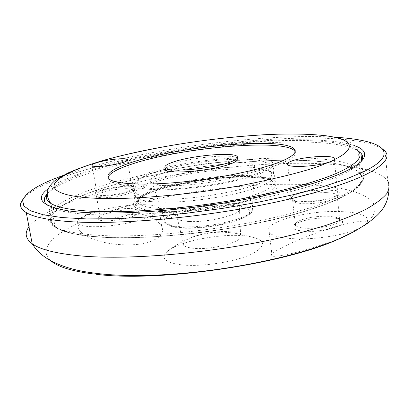 <?xml version="1.0" encoding="UTF-8"?>
<svg xmlns="http://www.w3.org/2000/svg" width="410" height="410" viewBox="0 0 410 410"><rect width="100%" height="100%" fill="white"/><g stroke="black" fill="none" stroke-linecap="round" stroke-linejoin="round"><path stroke-width="0.31" stroke-dasharray="2.05 1.54" d="M127.387 188.656C118.521 188.749 109.87 190.132 101.439 192.813C97.129 194.371 95.51 195.678 96.575 196.738L98.349 197.42L101.962 197.784C111.171 197.733 120.094 196.298 128.719 193.484C131.441 192.474 133.009 191.547 133.424 190.711L133.183 189.743C132.358 189.087 130.426 188.723 127.387 188.656M99.63 190.783C112.012 186.232 137.632 184.454 135.162 188.41C134.711 189.333 132.973 190.348 129.95 191.465C121.063 194.847 102.08 197.307 96.14 195.857C92.194 194.786 93.357 193.095 99.63 190.783M104.775 212.657C101.936 213.748 100.26 214.778 99.748 215.757L100.009 216.957C100.809 217.643 102.602 218.064 105.401 218.217C114.585 218.315 123.446 216.864 131.989 213.866C135.925 212.252 137.386 210.889 136.366 209.771L134.439 208.915L130.57 208.459C121.729 208.408 113.134 209.812 104.775 212.657M133.87 215.967C139.718 213.441 140.604 211.591 136.535 210.412C130.38 208.762 112.647 211.001 103.638 214.563C100.481 215.778 98.615 216.936 98.036 218.033C94.782 222.625 121.688 221.159 133.87 215.967M293.114 195.139C305.732 188.564 345.64 187.647 339.219 194.345L336.738 196.123C328.692 200.659 302.426 203.565 293.396 200.951C288.404 199.506 288.307 197.569 293.114 195.139M325.719 192.587C313.471 192.659 303.395 194.325 295.492 197.574C292.668 198.963 291.736 200.239 292.709 201.407L295.81 202.863L303.415 203.734C313.901 204.124 329.158 201.582 334.734 198.537L336.974 196.923L337.128 195.006C335.698 193.551 331.895 192.746 325.719 192.587M298.178 221.251L295.595 223.163L295.461 225.479C296.825 226.996 300.386 227.919 306.142 228.252C316.582 228.867 331.726 226.289 337.235 222.989C339.634 221.584 340.413 220.288 339.572 219.089L336.215 217.279L328.19 216.203C316.002 216.075 305.998 217.761 298.178 221.251M47.083 193.986C54.135 186.822 68.685 179.729 90.723 172.707C143.08 155.959 223.578 143.526 285.175 142.132C321.24 141.25 345.594 144.176 358.237 150.9M360.995 161.607L360.241 162.591C357.417 166.05 351.877 169.781 343.621 173.789C321.773 184.336 278.887 196.164 229.072 204.37C179.257 212.559 126.915 216.316 92.563 214.671C83.958 214.256 76.47 213.564 70.1 212.59C60.152 211.037 53.105 208.962 48.959 206.353L47.252 205.138M339.726 225.52C343.964 222.84 343.565 220.708 338.527 219.114C329.138 216.157 304.881 218.714 296.348 223.506L293.468 225.643L292.863 226.966L293.263 228.201L294.657 229.303L297.014 230.215L304.225 231.337L313.763 231.342L324.008 230.22L333.186 228.16L339.726 225.52M48.011 188.877C56.472 182.696 70.11 176.638 88.929 170.703C166.609 145.781 309.171 130.677 354.337 145.601M242.377 167.07C257.741 167.085 267.34 168.705 271.169 171.928C273.111 173.876 272.168 176.203 268.345 178.909C255.886 188.861 194.53 200.598 160.402 199.116L153.376 198.732C145.314 198.025 140.041 196.713 137.545 194.801C123.866 184.684 197.23 166.496 242.377 167.07M89.18 213.892C79.263 217.689 75.563 221 78.069 223.814C79.801 225.29 83.609 226.212 89.503 226.592C102.085 227.365 122.908 224.762 138.411 220.457C154.601 215.634 161.422 211.406 158.875 207.778C156.963 206.015 152.484 205.005 145.442 204.739C129.755 204.103 103.981 208.27 89.18 213.892C83.271 216.434 79.658 219.57 78.341 223.286C77.541 225.387 77.797 227.524 79.109 229.697C81.165 232.993 85.326 235.955 91.584 238.589C104.642 244.011 125.675 246.446 141.675 243.837C158.311 240.25 164.989 234.407 161.704 226.315C159.444 222.22 154.606 218.761 147.195 215.937C136.545 212.083 124.425 210.407 110.828 210.919C102.52 210.976 95.304 211.965 89.18 213.892M362.63 226.581C367.442 223.578 369 220.811 367.304 218.284C363.993 214.394 355.239 212.165 341.048 211.591C306.952 209.925 260.073 222.907 269.232 232.496C272.184 235.735 279.784 237.774 292.033 238.615C315.577 240.265 350.893 234.187 362.63 226.581M367.842 223.142L367.632 221.795C364.454 220.395 356.039 221.421 342.386 224.875C310.626 232.675 263.845 254.236 272.107 256.04C274.772 256.824 281.972 255.825 293.704 253.037C308.458 249.439 324.069 244.473 340.541 238.138M182.64 264.993C202.919 266.93 235.632 261.724 251.776 254.051C267.284 245.441 266.034 239.501 248.029 236.232L241.326 235.581C217.018 233.92 179.575 241.567 167.946 250.884C159.69 257.987 164.589 262.687 182.64 264.993M381.818 148.389L371.224 143.936C353.389 139.251 328.128 137.36 295.441 138.267C225.587 140.102 136.586 153.796 76.373 172.646C49.769 180.933 32.18 189.415 23.616 198.091M335.662 137.253C265.265 132.953 149.799 148.143 77.444 170.678L62.668 175.639M169.689 185.622C160.925 185.443 155.113 184.561 152.248 182.973C139.072 176.054 197.066 161.601 232.711 161.888C244.98 161.853 252.288 163.103 254.636 165.63C256.47 169.386 247.86 173.707 228.8 178.591C210.453 182.998 185.899 185.904 169.689 185.622M228.698 231.66C235.176 232.06 239.138 233.223 240.578 235.15C245.892 240.767 213.769 250.172 194.289 248.342C189.005 247.922 185.535 246.974 183.89 245.498C176.751 239.717 208.757 230.143 228.698 231.66M188.779 221.472C183.024 221.159 179.272 220.303 177.525 218.909C175.055 216.08 179.119 213.01 189.722 209.695C197.763 207.357 206.527 205.815 216.008 205.077L226.566 204.815C233.613 205.072 237.918 206.112 239.481 207.937C245.298 213.215 210.017 222.896 188.779 221.472M127.684 191.414C131.472 189.994 132.891 188.82 131.943 187.893C129.832 185.617 110.951 187.472 101.767 190.829C97.682 192.3 96.145 193.525 97.155 194.514C99.21 196.795 118.772 194.827 127.684 191.414M335.206 196.088C337.722 194.76 338.547 193.556 337.686 192.474C334.837 188.093 304.363 190.091 294.544 195.175C291.602 196.6 290.639 197.912 291.643 199.106C294.303 203.442 326.027 201.325 335.206 196.088M151.013 183.547C136.699 188.82 131.589 193.484 135.695 197.533C138.324 199.567 143.91 200.961 152.464 201.705C180.718 204.57 240.977 195.524 263.246 185.166L270.595 181.271C274.695 178.391 275.73 175.916 273.701 173.845C264.445 163.452 186.176 170.186 151.013 183.547M343.559 196.277C315.649 211.232 249.634 227.683 184.495 234.341C156.728 237.011 131.876 238.077 109.952 237.539C96.36 236.903 84.665 235.735 74.856 234.038C66.22 232.075 59.634 229.733 55.109 227.002C40.908 216.839 60.982 202.453 95.233 190.681C136.663 176.51 195.816 165.681 249.203 161.73C302.206 157.896 349.868 161.34 360.462 173.696C365.464 179.826 359.831 187.349 343.559 196.277M149.317 172.533C184.679 159.726 263.133 152.684 272.327 162.298C275.243 165.143 271.717 168.7 261.754 172.969C246.82 179.19 216.972 185.592 189.097 188.308C161.202 191.034 139.231 189.779 133.824 185.745C129.76 181.999 134.926 177.597 149.317 172.533M107.932 177.673C107.702 179.021 108.419 180.246 110.08 181.348C117.362 186.289 146.811 187.642 184.469 183.788C222.087 179.954 261.949 171.39 281.096 163.441C291.981 158.839 296.656 154.929 295.128 151.7M237.323 158.157L237.277 158.122C232.788 153.519 191.004 157.414 173.179 163.908C168.858 165.414 166.24 166.829 165.312 168.151M160.643 211.493C129.755 210.192 128.981 200.541 152.305 191.967C175.296 183.352 216.065 176.843 244.908 177.048C273.936 177.135 285.908 184.7 264.383 194.494C243.33 204.318 191.255 212.944 160.643 211.493M349.248 166.921C334.678 162.196 313.645 159.951 286.159 160.192C225.218 160.792 146.826 173.082 95.233 190.681L75.594 198.435L60.854 206.471L52.213 214.466L50.86 222.02L57.805 228.642L73.656 233.797L98.359 236.954C150.045 240.921 243.074 229.82 301.34 212.349L323.746 204.933C336.395 199.911 346.291 195.011 353.435 190.24C358.981 185.633 361.866 181.379 362.091 177.489C360.923 173.85 357.561 170.683 352.011 167.987M243.448 175.449C198.353 174.511 125.219 193.089 138.97 203.816C142.239 206.425 149.86 207.993 161.832 208.521C183.28 209.382 216.526 205.492 240.665 199.229C265.572 192.269 276.094 186.114 272.225 180.774C268.381 177.351 258.787 175.577 243.448 175.449M96.083 235.161C73.928 233.51 59.378 230.215 52.439 225.285L47.873 219.529C47.77 215.337 50.404 210.971 55.775 206.425C68.506 197.307 91.907 188.267 120.396 180.543C171.021 167.188 235.14 158.424 286.974 157.814C324.52 157.445 355.08 161.765 362.635 171.262C364.5 174.419 364.28 177.93 361.968 181.789C358.376 185.822 352.457 190.076 344.221 194.55C334.642 199.096 322.87 203.652 308.909 208.203L285.416 214.789C226.018 230.005 143.561 238.63 96.083 235.161M165.614 169.176C187.508 163.431 217.884 159.336 239.886 159.188C267.038 158.854 277.78 165.015 257.465 173.42C237.585 181.845 189.282 189.686 160.787 188.974C126.085 188.431 132.768 177.438 165.102 169.309M110.828 210.919C164.036 194.017 236.175 183.567 293.488 184.295C350.422 184.7 392.734 198.271 367.662 221.815M28.972 226.812C41.523 210.484 86.11 193.904 137.463 182.281C189.307 170.698 248.275 163.611 298.224 163.257C342.165 163.031 378.953 168.577 387.727 180.836L389.029 189.302M233.797 203.386C203.222 201.889 154.001 215.803 165.973 223.501C168.536 225.269 173.538 226.371 180.979 226.817L194.099 226.776L208.967 225.387L216.5 224.229L230.615 221.164L236.775 219.355L246.43 215.46L249.68 213.492L251.771 211.586L252.673 209.792L252.396 208.152C250.454 205.343 244.257 203.755 233.797 203.386M232.367 205.728L218.709 206.061C206.502 207.004 195.196 208.997 184.792 212.031C163.81 218.017 161.15 226.638 183.157 227.693C201.018 228.77 230.061 223.901 242.699 217.777C255.609 211.662 249.757 206.23 232.367 205.728M96.396 274.305L93.762 274.003M50.932 260.816C38.232 249.787 51.814 235.519 78.341 223.286M266.736 194.545C289.014 184.357 276.386 176.551 246.307 176.479C216.403 176.285 174.281 183.003 150.398 191.926C126.177 200.797 126.746 210.853 158.829 212.236C190.629 213.774 244.939 204.769 266.736 194.545M47.083 194.058C52.147 186.319 67.066 178.534 91.84 170.709C143.464 154.298 223.117 142.009 283.904 140.553C320.933 139.646 350.96 142.941 358.33 151.105C355.685 146.78 352.836 143.833 349.786 142.265L342.991 139.251L335.252 137.16L325.694 135.582L304.415 134.039L278.979 134.09M133.424 190.711L135.162 188.41M100.009 216.957L96.575 196.738M134.439 208.915L136.535 210.412M336.974 196.923L339.219 194.345M271.169 171.928L272.225 180.774C269.257 178.868 259.991 177.638 244.437 177.079C218.115 176.935 181.215 182.429 157.927 190.071C144.955 194.299 137.048 199.521 137.212 202.094L138.97 203.816L137.545 194.801M361.635 160.576L362.635 171.262L364.08 174.829C364.567 177.622 362.876 181.415 359.001 186.217C353.671 190.799 345.85 195.508 335.539 200.336C323.803 205.2 309.847 209.966 293.662 214.63C234.566 231.025 147.195 240.86 97.216 236.924C74.769 235.268 59.839 231.389 52.439 225.285L48.959 206.353M295.461 225.479L292.709 201.407M336.215 217.279L338.527 219.114M360.241 162.591L361.963 160.602M98.349 197.42L96.14 195.857M295.81 202.863L293.396 200.951M268.345 178.909C274.556 173.486 275.469 168.864 271.077 165.04C267.433 161.504 259.556 159.183 240.839 159.131C218.34 159.218 188 163.298 165.604 169.094M136.366 209.771L133.183 189.743M339.572 219.089L337.128 195.006M99.748 215.757L98.036 218.033M295.595 223.163L293.468 225.643M165.076 169.233C157.819 171.047 150.603 173.517 143.433 176.638C134.695 181.348 134.213 183.306 133.455 186.473C133.496 191.373 136.427 196.749 153.376 198.732M70.1 212.59L67.465 210.73M161.704 226.315L158.875 207.778M272.107 256.04L269.232 232.496M385.154 151.249L387.727 180.836M79.109 229.697L78.069 223.814M367.632 221.795L367.304 218.284M254.636 165.63L252.396 208.152C254.589 212.201 248.091 216.782 232.9 221.892C217.766 226.33 196.354 228.97 181.917 228.068C176.848 227.77 172.728 227.007 169.561 225.777L165.973 223.501L152.248 182.973M216.008 205.077L218.709 206.061C206.486 207.019 195.186 209.008 184.792 212.031L189.722 209.695M368.969 142.126L371.224 143.936M248.029 236.232C218.894 227.811 192.198 232.701 167.946 250.884M183.89 245.498L177.525 218.909M240.578 235.15L239.481 207.937M270.595 181.271C276.007 177.146 271.82 177.848 271.917 178.186C270.943 179.467 271.707 177.115 240.706 176.582C212.001 177.074 173.379 183.536 151.587 191.67C141.916 195.77 137.017 198.491 136.884 199.834C136.048 201.341 136.607 201.792 138.554 201.182C139.005 200.731 140.379 200.526 152.464 201.705M127.541 160.279L131.943 187.893M334.334 159.398L337.686 192.474M55.109 227.002L51.445 206.983M273.701 173.845L272.327 162.298M92.281 165.789L97.155 194.514M287.712 164.794L291.643 199.106M360.462 173.696L358.33 151.105M135.695 197.533L133.824 185.745M110.08 181.348L109.777 179.498M237.277 158.122L237.047 156.333"/><path stroke-width="0.61" d="M47.252 205.138C43.414 201.802 43.357 198.086 47.083 193.986M354.337 145.601C364.382 149.035 367.093 153.842 362.471 160.023C359.642 163.487 354.045 167.239 345.681 171.272C320.907 183.229 268.217 196.872 210.11 205.128C152.007 213.384 96.212 215.137 67.465 210.73C41.277 205.969 34.788 198.686 48.011 188.877M358.237 150.9L360.938 153.171C363.106 155.621 363.127 158.429 360.995 161.607M96.396 274.305C160.284 282.592 287.717 263.538 340.541 238.138L354.988 231.091L367.842 223.142M23.616 198.091L20.705 203.16C19.803 206.619 21.653 209.761 26.261 212.59C33.963 217.305 49.692 220.395 73.451 221.866C112.934 224.111 174.942 219.837 233.9 210.084C292.878 200.316 342.862 186.191 367.119 173.891C384.416 164.769 390.433 157.22 385.154 151.249L381.818 148.389M62.668 175.639C39.011 184.095 25.666 192.382 22.642 200.49L23.877 206.01L30.647 210.858L43.311 214.789L61.961 217.546L86.372 218.914L115.897 218.714L149.476 216.854L185.663 213.359L222.748 208.352L258.915 202.079L292.438 194.868L321.86 187.088L346.091 179.119L364.49 171.313C391.114 158.086 388.711 147.651 368.969 142.126C360.334 139.723 349.228 138.098 335.662 137.253M97.026 162.616C106.344 159.603 125.352 157.594 127.407 159.434C128.335 160.177 126.874 161.186 123.031 162.457C113.985 165.512 94.274 167.628 92.281 165.789C91.302 164.994 92.88 163.933 97.026 162.616M334.012 159.782L331.649 161.243L327.534 162.662C315.013 166.522 290.049 167.782 287.712 164.794C286.723 163.826 287.723 162.714 290.71 161.453C300.704 156.984 331.413 154.575 334.206 158.142L334.012 159.782C346.05 154.001 353.63 147.236 346.655 141.793C338.291 135.961 315.659 133.419 278.749 134.162C242.023 135.29 200.095 140.348 167.393 146.129C135.484 152.054 111.807 157.553 96.36 162.616C80.842 167.475 63.453 174.014 56.211 181.507C49.036 189.03 58.917 197.061 99.609 198.414C139.523 199.69 200.582 193.233 244.252 184.92C286.472 176.351 314.229 168.935 327.534 162.662M131.615 162.406C179.401 146.319 281.46 136.807 293.996 148.676C297.598 152.013 293.222 156.292 280.87 161.514C261.708 169.402 221.815 177.935 184.177 181.789C146.503 185.658 117.05 184.372 109.777 179.498C104.186 174.696 111.469 169.002 131.615 162.406M295.128 151.7L294.201 150.475C281.649 138.442 179.626 147.887 131.882 164.087C117.152 168.91 109.173 173.44 107.932 177.673M165.312 168.151L165.753 170.088C169.899 174.67 214.681 170.37 231.178 163.657C236.826 161.453 238.876 159.618 237.323 158.157M230.938 161.812C214.42 168.474 169.622 172.8 165.481 168.279C163.549 166.614 166.029 164.574 172.917 162.16C190.763 155.708 232.562 151.792 237.047 156.333C238.681 157.778 236.642 159.603 230.938 161.812M352.011 167.987L349.248 166.921M165.102 169.309L165.614 169.176M387.727 180.836C389.756 184.705 389.428 188.984 386.738 193.679C382.586 198.573 375.755 203.724 366.253 209.126C355.183 214.614 341.561 220.093 325.371 225.556L298.09 233.413C228.98 251.561 133.076 260.996 79.478 255.794C55.796 253.482 40.036 249.47 32.2 243.755C25.446 238.646 24.369 232.998 28.972 226.812M93.762 274.003C72.078 271.261 57.8 266.864 50.932 260.816M358.33 151.105C363.286 156.4 357.53 163.118 341.064 171.262C319.452 181.538 277.221 193.074 228.247 201.12C179.278 209.146 127.833 212.903 93.982 211.396C71.955 210.299 57.554 207.624 50.784 203.375C46.458 200.623 45.228 197.517 47.083 194.058M361.963 160.602L362.471 160.023M360.938 153.171L361.635 160.576M165.604 169.094L165.076 169.233M389.029 189.302C387.875 207.537 378.717 215.106 364.403 225.5M26.261 212.59L32.2 243.755C36.341 250.469 42.42 256.065 50.44 260.545C61.485 266.356 74.579 270.328 89.734 272.45C165.666 284.186 302.959 260.724 354.988 231.091M22.642 200.49L20.705 203.16M127.407 159.434L127.541 160.279M334.206 158.142L334.334 159.398M51.445 206.983L50.784 203.375C45.633 195.555 45.279 188.498 55.883 179.867L67.768 173.071C77.844 168.674 89.749 164.43 103.484 160.351C153.396 146.298 223.414 135.884 278.979 134.09M294.201 150.475L293.996 148.676M165.753 170.088L165.481 168.279"/></g></svg>
